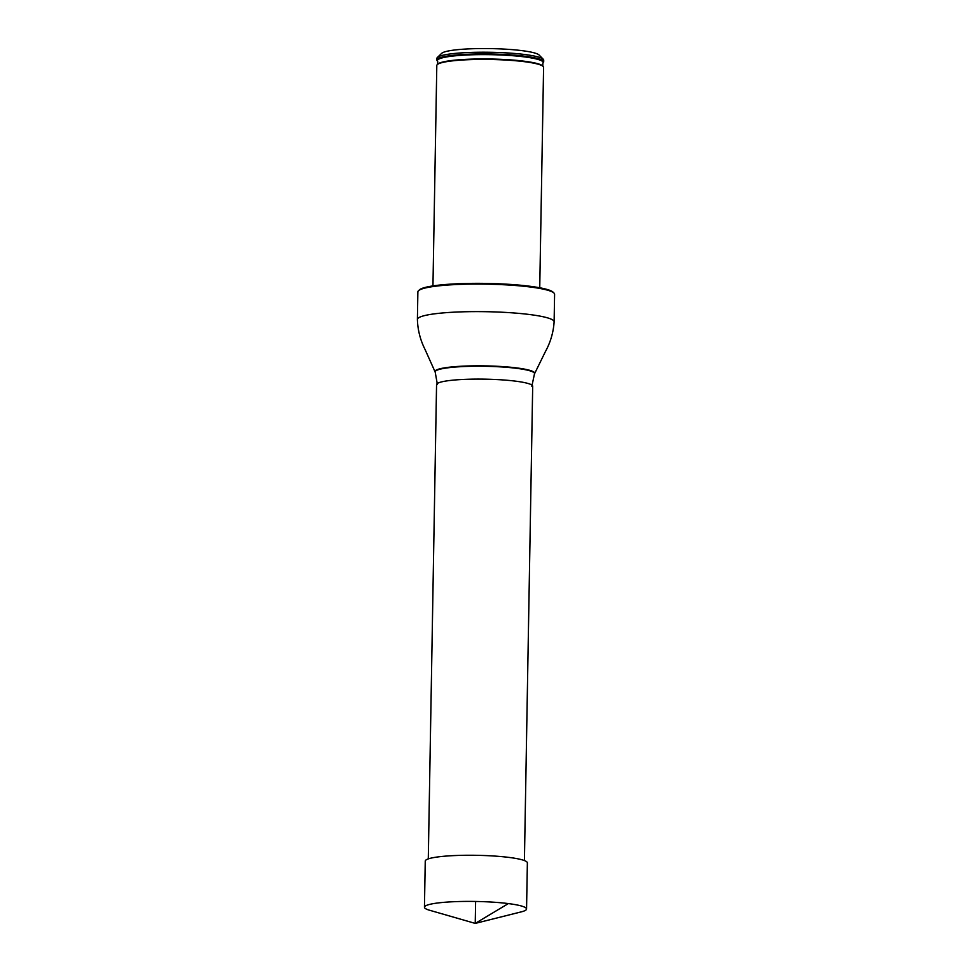 <?xml version="1.0" encoding="UTF-8"?>
<svg xmlns="http://www.w3.org/2000/svg" width="972" height="972" viewBox="0 0 972 972"><rect width="100%" height="100%" fill="white"/><g stroke="black" fill="none" stroke-linecap="round" stroke-linejoin="round"><path stroke-width="1.46" d="M428.288 858.896L436.562 384.584A48.078 6.269 1 0 1 484.736 379.153A48.078 6.269 1 0 1 532.692 386.261L524.418 860.572M418.495 290.725L419.357 289.899A67.518 8.809 1 0 1 486.413 283.423A67.518 8.809 1 0 1 553.19 292.244L554.028 293.082A68.368 8.93 -179 0 0 486.401 284.152A68.368 8.93 -179 0 0 418.495 290.725A68.368 8.93 -179 0 0 417.875 291.879L417.401 319.423C417.729 329.994 420.293 340.03 425.08 349.531L435.079 371.851A49.851 6.512 -179 0 1 484.967 365.873A49.851 6.512 -179 0 1 534.624 373.588L534.454 373.977A49.694 6.488 -179 0 0 484.967 366.286A49.694 6.488 -179 0 0 435.225 372.252L435.079 371.851M417.401 319.423A68.368 8.93 -179 0 1 485.915 311.696A68.368 8.93 -179 0 1 554.125 321.805L554.599 294.273A68.368 8.93 -179 0 0 554.028 293.082M543.688 61.88L543.713 60.179A53.399 6.974 -179 0 0 543.263 59.256A53.399 6.974 -179 0 0 490.447 52.281A53.399 6.974 -179 0 0 437.412 57.409A53.399 6.974 -179 0 0 436.926 58.32L436.902 60.009A53.399 6.974 1 0 1 467.799 54.238A53.399 6.974 1 0 1 524.637 56.194A53.399 6.974 1 0 1 543.688 61.88A53.399 6.974 1 0 1 543.372 62.609L542.838 63.229A52.877 6.901 -179 0 0 524.285 56.874A52.877 6.901 -179 0 0 465.479 55.052A52.877 6.901 -179 0 0 437.692 61.394L437.193 60.762A53.399 6.974 1 0 1 436.902 60.009M543.263 59.256L539.108 55.015A49.122 6.415 -179 0 0 490.508 48.6A49.122 6.415 -179 0 0 441.713 53.314L437.412 57.409M539.739 287.773L543.591 67.384A53.399 6.974 -179 0 0 543.263 66.594A53.399 6.974 -179 0 0 490.313 59.474A53.399 6.974 -179 0 0 437.157 64.735A53.399 6.974 -179 0 0 436.805 65.513L432.953 285.902M429.515 910.229A51.066 6.67 1 0 1 424.448 907.228A51.066 6.67 1 0 1 436.416 903.158A51.066 6.67 1 0 1 493.035 902.162A51.066 6.67 1 0 1 526.557 909.014A51.066 6.67 1 0 1 521.405 911.833L475.235 923.4L429.515 910.229M424.448 907.228L425.25 861.083A51.066 6.67 1 0 1 476.426 855.311A51.066 6.67 1 0 1 527.371 862.869L526.557 909.014M508.344 903.583L475.235 923.4L475.624 901.457M543.263 66.594L542.813 66.06A52.938 6.913 -179 0 0 524.248 61.212A52.938 6.913 -179 0 0 470.642 59.158A52.938 6.913 -179 0 0 437.619 64.213L437.157 64.735M531.842 386.248L534.454 373.977M437.412 384.596L435.225 372.252M554.125 321.805C553.42 332.363 550.504 342.302 545.389 351.633L534.624 373.588M542.813 66.06L542.838 63.229M437.692 61.394L437.619 64.213"/></g></svg>
